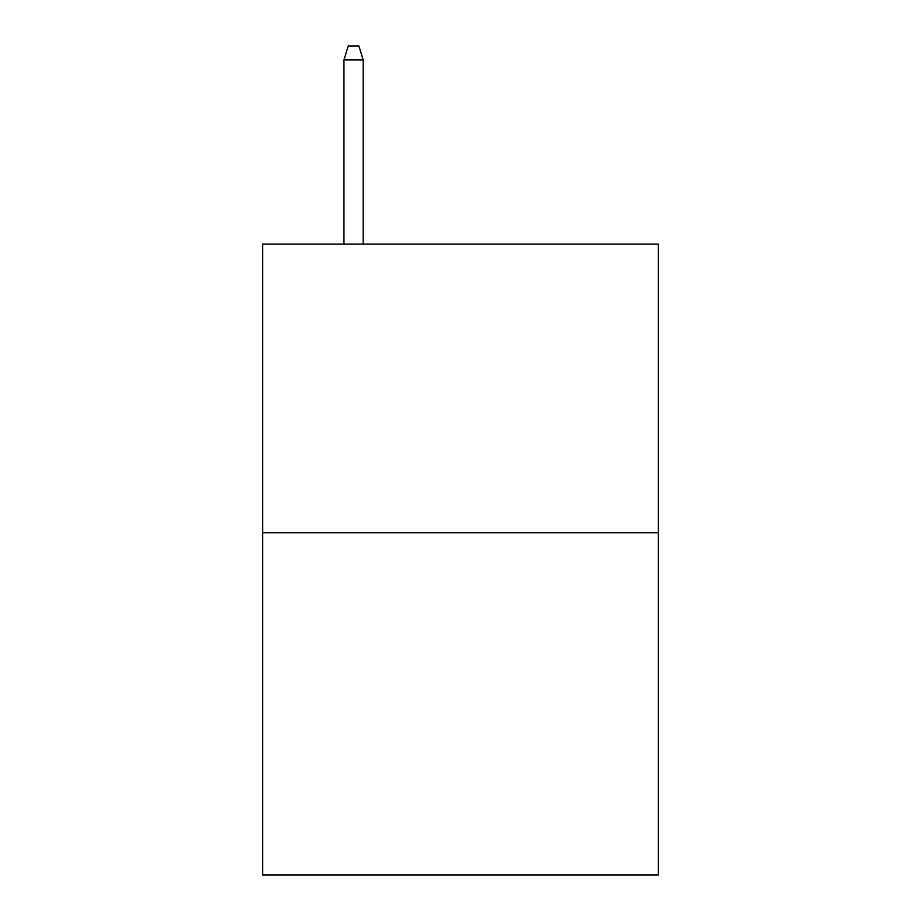 <?xml version="1.0" encoding="UTF-8"?>
<svg xmlns="http://www.w3.org/2000/svg" width="921" height="921" viewBox="0 0 921 921"><rect width="100%" height="100%" fill="white"/><g stroke="black" fill="none" stroke-linecap="round" stroke-linejoin="round"><path stroke-width="1.38" d="M658.319 532.787L658.319 244.077L262.681 244.077L262.681 874.95L658.319 874.95L658.319 532.787L262.681 532.787M363.196 244.077L363.196 59.946L343.947 59.946L343.947 244.077M343.947 59.946L348.23 46.05L358.914 46.05L363.196 59.946"/></g></svg>
